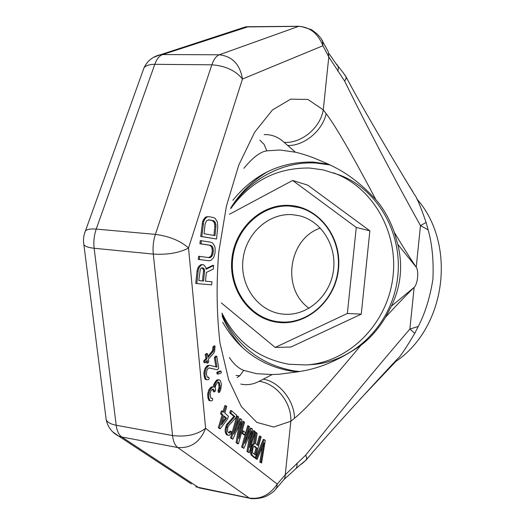 <?xml version="1.0" encoding="UTF-8"?>
<svg xmlns="http://www.w3.org/2000/svg" width="525" height="525" viewBox="0 0 525 525"><rect width="100%" height="100%" fill="white"/><g stroke="black" fill="none" stroke-linecap="round" stroke-linejoin="round"><path stroke-width="0.79" d="M330.008 164.922L315.728 163.013C282.397 161.162 249.578 179.255 230.869 208.058M222.062 314.744C236.887 346.08 260.886 364.79 294.066 370.886L299.683 371.516M221.937 313.044C236.132 341.723 258.523 358.798 289.118 364.278L306.075 364.934L311.601 364.58C352.774 362.329 391.04 325.684 397.333 279.759C403.928 233.874 377.239 188.114 338.277 174.602L323.137 169.883L309.586 168.033C276.885 167.587 250.596 181.132 230.718 208.674M306.075 364.934C347.635 362.657 386.288 325.585 392.667 279.103C399.341 232.667 372.389 186.375 333.067 172.745M361.266 314.14L347.366 313.478L275.185 347.438L290.916 347.038L361.266 314.14L369.863 230.829L307.794 185.174L292.642 180.449L356.265 227.443L369.863 230.829M275.185 347.438L221.373 302.945M229.418 214.285L292.642 180.449M356.265 227.443L347.366 313.478M290.03 205.446C318.603 207.099 342.024 236.978 338.481 269.135C335.363 301.33 306.213 326.215 277.81 322.324C249.349 318.905 228.493 289.163 231.899 258.779C234.911 228.349 261.496 203.326 290.03 205.446M292.569 214.686L299.296 215.749C321.313 220.9 337.057 245.733 333.414 270.782C330.015 295.864 308.044 315.4 285.456 314.285L282.188 314.029C257.952 311.227 240.037 285.935 242.944 260C245.503 234.025 268.288 212.769 292.569 214.686M309.1 308.247C281.216 289.19 288.31 238.711 320.362 228.073M416.699 198.732C456.927 244.184 446.322 327.351 395.876 361.417M410.977 188.836L404.919 178.959M396.198 360.222L397.418 358.916C399.827 357.295 405.608 348.764 414.776 333.316L418.241 326.465C425.099 313.281 429.988 297.563 432.915 279.307C433.755 260.643 432.16 244.158 428.131 229.838L426.123 222.469C420.499 206.24 416.627 196.973 414.501 194.663M414.081 193.928L411.18 189.171M392.93 363.727L397.163 359.198M395.653 361.646L392.352 364.304C351.625 408.174 322.901 440.055 306.167 459.952L301.527 464.126M342.746 72.122L346.126 76.932M397.747 244.276L394.295 232.253C401.986 245.267 409.29 256.909 416.22 267.192L397.747 244.276C403.056 265.709 400.936 286.342 391.381 306.173L414.153 287.378C417.71 284.051 419.029 271.254 416.22 267.192L420.479 225.606C393.638 177.378 368.347 129.202 344.623 81.08L346.106 78.573L345.982 76.657C358.116 99.868 379.608 136.999 410.452 188.042M428.131 229.838L420.479 225.606L426.123 222.469M418.241 326.465L409.881 329.044L414.776 333.316M240.745 384.057C246.868 385.422 253.011 384.503 259.153 381.301L272.193 374.561L280.068 374.161C296.815 371.293 320.545 372.947 360.839 345.365C370.138 338.389 378.374 329.011 385.553 317.238C395.738 306.055 405.274 296.1 414.153 287.378L409.881 329.044C373.721 371.201 339.019 413.214 305.767 455.083L306.698 457.944L306.167 459.952M359.802 399.492L396.198 361.075M259.908 140.214L264.18 144.473L266.766 150.859L279.923 149.979L295.444 152.217L284.176 142.38C278.086 136.848 271.412 134.269 264.154 134.643M272.193 374.561L256.476 373.669L243.712 370.368L239.886 375.677L237.136 377.527M205.964 268.682L212.625 265.381L213.701 265.486L213.327 269.056L206.377 272.436L205.452 281.203L211.982 281.8L205.452 281.183M211.982 281.8L211.654 284.865L195.733 283.461L197.059 270.913L197.662 268.341L198.85 266.359L201.311 264.541L203.674 264.803L205.669 267.14L206.082 269.272L213.701 265.486M199.94 243.751L200.268 240.614L201.37 240.713L201.036 243.849L199.94 243.751L209.738 245.26L211.746 247.131L212.29 250.852L211.549 254.894L210.768 256.344L208.53 257.565M198.279 259.422L198.607 256.285L199.71 256.39L199.375 259.527L198.279 259.422L209.193 260.781L210.801 260.466L213.59 257.723L214.994 253.26L215.178 248.627L214.777 246.494L212.645 243.042L211.148 242.281L201.37 240.713M207.46 216.877L206.089 217.658L204.593 219.489L203.733 221.452L201.81 236.532L216.503 238.993L200.714 236.44L202.637 221.36L204.986 217.573L206.364 216.792L209.088 216.681L206.364 216.792M255.412 458.509L263.268 439.412L264.246 439.583L256.397 458.692L257.184 459.342L255.412 458.509L256.397 458.692M257.184 459.342L264.022 442.673L260.82 462.354L261.594 462.991L259.842 462.171L262.356 446.736M253.523 443.645L255.209 432.318L256.193 432.488L254.507 443.822L252.735 444.091L251.836 445.548L250.812 448.593L250.464 452.196L251.167 455.004L254.356 457.642L255.347 457.826L261.161 436.866L259.402 436.006L256.955 444.806M246.704 436.498L250.399 428.085L251.396 428.256L244.748 443.408L249.506 426.589L247.688 425.696L241.618 447.116L243.869 448.33L251.298 430.986L247.984 451.73L246.986 451.546L249.664 434.805M247.984 451.73L249.204 452.74L246.986 451.546M250.917 439.327L253.345 430.684L254.343 430.854L249.664 447.53L252.473 429.207L251.396 428.256M241.808 433.079L242.458 430.789L243.469 430.966L242.819 433.256L244.762 434.917L243.751 434.739L241.808 433.079L242.819 433.256M230.521 437.948L236.808 416.128L237.832 416.299L231.545 438.132L230.521 437.948L232.851 439.208L240.562 421.582L237.143 442.765L236.132 442.582L238.914 425.355M237.143 442.765L238.422 443.822L237.405 443.638L236.132 442.582M240.148 430.362L242.727 421.332L243.738 421.503L238.888 438.493L241.782 419.783L240.66 418.792L239.643 418.622L235.712 427.37M229.268 432.265L229.97 431.104L230.993 431.288L230.298 432.442L229.268 432.265L228.611 432.79M229.779 412.867L230.462 410.537L231.486 410.708L230.81 413.037L229.779 412.867L233.848 416.423L226.518 424.699L225.153 429.411L225.199 431.793L226.268 434.438L229.051 435.488L231.033 433.643L231.722 431.898L230.993 431.288M217.147 379.857L219.089 379.772L217.363 380.605L216.307 380.441L217.147 379.857L218.197 380.021M217.363 380.605L215.322 383.381L214.397 387.247L213.38 386.84L213.583 384.805L216.307 380.441M211.411 386.938L213.38 386.84L211.411 386.938L209.757 388.461L208.747 390.042L207.598 394.597L208.523 399.925L209.285 400.621L211.641 400.857L212.756 399.932L212.474 398.278L210.965 398.245M212.474 398.278L210.86 398.186L210.059 393.527L211.102 390.298L212.809 389.104L213.452 389.15L214.325 390.521L214.548 391.847L213.491 391.676L212.553 389.228M214.548 391.847L215.598 390.607L215.302 386.984L215.657 385.376L217.639 382.259L218.846 382.036L220.087 385.717L219.949 388.631L219.082 390.843L219.358 392.483L218.308 392.319L218.032 390.679L219.05 387.502L218.702 383.578L218.013 382.082M216.818 372.304L220.008 370.998L221.058 371.155L217.868 372.461L218.151 374.128L217.094 373.971L216.818 372.304L217.868 372.461M214.344 357.545L215.663 356.062L216.72 356.212L215.407 357.696L214.344 357.545L215.9 366.85M207.723 365.387L209.718 365.315L207.723 365.387L206.043 366.877L205.012 368.438L203.851 373.006L204.855 378.788L205.629 379.516L208.012 379.798L209.147 378.899L208.858 377.212L207.388 377.16M208.858 377.212L207.933 377.462L207.218 377.062L206.423 374.318L206.765 370.676L208.005 368.465L209.199 367.927L217.422 369.79L209.075 367.979M207.861 356.304L212.566 350.674L212.907 347.064L213.97 345.89L215.033 346.034L213.97 347.215L212.907 347.064M205.249 354.71L206.338 353.509L207.408 353.66L206.325 354.861L205.249 354.71L205.898 358.483L203.713 360.911L204.008 362.624L205.085 362.782L207.263 360.353L207.729 363.09L206.66 362.933L206.384 361.331M223.073 411.607L224.844 405.589L225.881 405.759L223.945 412.361L222.436 411.055L221.399 410.885L220.559 413.726L222.075 415.026L218.308 427.855L220.264 428.794L227.588 419.042L228.408 416.227L224.844 413.142L226.774 406.547L225.881 405.759M153.254 57.461L160.67 54.666L162.671 54.554L219.319 54.784C216.234 55.998 213.741 59.338 211.844 64.811C225.455 65.828 235.659 70.573 242.458 79.039L188.527 248.036L205.61 428.275L277.233 484.122L285.265 474.758L285.108 477.054L284.084 479.417L276.091 488.768M112.475 431.655L118.637 436.085L121.82 437.01L199.067 487.876L249.598 498.225C250.648 499.104 261.24 499.131 267.645 495.502C274.47 491.492 273.63 491.151 275.218 489.792L276.832 487.298L277.233 484.122C269.725 495.003 260.361 499.623 249.152 497.989L250.136 498.337M105.748 416.227L106.227 420C107.75 422.513 111.077 424.266 116.196 425.257C116.99 431.032 118.867 434.949 121.82 437.01L177.719 447.523C174.963 445.456 173.237 441.466 172.541 435.553C186.165 437.187 197.19 434.759 205.61 428.275C200.176 442.07 190.883 448.481 177.719 447.523L249.152 497.989L195.792 486.806M83.541 242.097L106.227 420C107.94 427.304 112.074 432.666 118.637 436.085L191.33 483.886M83.862 244.794C85.358 246.54 88.791 247.695 94.152 248.259L116.196 425.257L172.541 435.553L153.287 254.093C152.637 247.321 153.339 240.752 155.393 234.373L211.844 64.811L154.79 64.312L96.213 229.097C94.093 235.285 93.404 241.671 94.152 248.259L153.287 254.093C167.652 254.887 179.406 252.873 188.527 248.036C180.672 240.89 169.627 236.335 155.393 234.373L96.213 229.097C90.95 228.67 87.367 229.235 85.47 230.79C83.593 235.305 83.055 239.977 83.862 244.794M84.427 233.75L144.06 67.686C146.127 65.448 149.704 64.319 154.79 64.312C156.765 58.984 159.39 55.729 162.671 54.554L248.2 26.723M142.649 71.603L144.06 67.686C147.558 60.638 153.09 56.3 160.67 54.666L245.411 26.919L298.535 26.362C309.783 26.926 317.92 33.383 322.954 45.728L242.458 79.039C240.05 64.411 232.332 56.326 219.319 54.784L298.817 26.283L247.518 26.729L245.411 26.919L240.128 28.645M328.296 51.739L328.788 56.962L322.954 45.728L322.396 40.346M344.623 81.08L328.788 56.962L323.275 109.876C320.309 127.949 301.376 143.555 284.176 142.38M394.295 232.253C389.668 219.299 383.532 208.438 375.874 199.677C351.967 154.324 335.396 125.659 326.169 113.689L323.275 109.876L307.939 99.474L290.66 99.146L272.468 109.955L254.684 132.175L238.816 164.968L226.4 206.168L218.715 252.4C216.215 284.438 216.654 314.698 220.027 343.179L228.631 379.739L241.329 406.586L256.81 422.389L273.728 427.022L290.843 421.227L285.265 474.758L305.767 455.083M295.444 152.217C300.398 153.333 306.364 155.17 313.34 157.73C328.283 164.273 349.178 170.599 375.874 199.677M385.553 317.238L391.381 306.173M232.877 200.261C253.91 174.248 280.626 161.503 313.038 162.035L328.545 164.207M298.069 371.818L291.237 371.096C261.096 365.781 238.271 349.525 222.764 322.324M326.169 113.689C322.448 130.889 303.936 146.068 287.674 145.517M360.839 345.365C328.086 384.773 305.957 409.08 294.453 418.294L290.843 421.227C291.683 402.629 276.308 383.447 259.153 381.301M243.712 370.368C238.58 368.412 233.789 364.12 229.34 357.486M243.895 168.289C252.748 157.539 260.367 151.732 266.766 150.859M243.423 348.488C234.472 339.143 227.397 328.427 222.193 316.339M230.987 207.578C240.653 192.327 253.096 180.232 268.308 171.294M196.829 283.585L198.161 271.031L197.059 270.913M198.161 271.031L198.758 268.452L197.662 268.341M198.758 268.452L199.946 266.477L198.85 266.359M199.946 266.477L201.39 265.059L200.294 264.948M201.39 265.059L202.407 264.652M204.599 271.202L203.562 281.033L198.778 280.593L200.314 269.154L201.062 268.183L203.031 267.881L204.448 269.614L204.599 271.202L203.51 271.09L203.359 269.502L201.987 267.809M198.778 280.573L202.473 280.914L203.51 271.09M202.473 280.914L203.562 281.033M203.031 267.881L202.053 267.783M203.923 268.511L202.834 268.393M204.448 269.614L203.359 269.502M199.375 259.527L209.193 260.781M201.036 243.849L210.827 245.365L212.828 247.236L213.373 250.95L212.632 254.999L210.82 257.348L209.521 257.696L199.71 256.39M210.82 257.348L209.731 257.243M211.851 256.449L210.768 256.344M212.632 254.999L211.549 254.894M213.157 252.998L212.074 252.893M213.373 250.95L212.29 250.852M213.281 248.863L212.198 248.758M212.828 247.236L211.746 247.131M212.008 246.067L210.925 245.969M210.827 245.365L209.738 245.26M203.142 223.998L202.04 223.906M200.714 236.44L201.81 236.532M203.733 221.452L202.637 221.36M204.593 219.489L203.497 219.404M206.089 217.658L204.986 217.573M216.503 238.993L217.796 226.774L217.363 222.009L215.243 218.459L213.76 217.632L209.088 216.681M204.061 233.73L205.052 224.359L206.391 220.907L208.76 219.785L213.432 220.71L214.613 221.471L215.873 224.326L215.965 226.426L214.994 235.62L204.061 233.73M213.918 235.436L214.882 226.341L214.338 222.587L212.343 220.625L208.438 219.85M213.432 220.71L212.343 220.625M214.613 221.471L213.524 221.379M215.421 222.672L214.338 222.587M215.873 224.326L214.791 224.234M215.965 226.426L214.882 226.341M261.594 462.991L265.263 440.482L264.246 439.583M260.82 462.354L259.842 462.171M260.387 436.183L257.788 445.522L255.557 443.605L257.119 433.302L256.193 432.488M254.507 443.822L253.726 444.268L252.315 446.965L251.462 452.379L252.157 455.188L251.167 455.004M252.157 455.188L255.347 457.826M251.619 454.184L250.622 454M251.462 452.379L250.464 452.196M251.56 450.24L250.569 450.056M251.81 448.77L250.812 448.593M252.315 446.965L251.317 446.788M252.827 445.725L251.836 445.548M253.726 444.268L252.735 444.091M254.54 446.066L257.047 448.199L255.176 454.919L252.656 452.819L252.381 452.038L252.991 448.094L253.496 446.854L254.54 446.066M254.336 454.217L256.062 448.022L253.969 446.243M256.062 448.022L257.047 448.199M249.204 452.74L255.137 431.557L254.343 430.854M248.686 425.867L242.622 447.3L241.618 447.116M242.622 447.3L243.869 448.33M244.762 434.917L245.405 432.633L243.469 430.966M240.66 418.792L233.756 434.182L238.678 417.047L237.832 416.299M238.422 443.822L244.565 422.238L243.738 421.503M231.545 438.132L232.851 439.208M230.81 413.037L234.872 416.594L227.555 424.883L226.183 429.594L226.551 433.414L227.889 435.107L226.859 434.923M227.889 435.107L229.051 435.488M227.299 434.621L226.268 434.438M226.551 433.414L225.514 433.23M226.229 431.977L225.199 431.793M226.183 429.594L225.153 429.411M226.583 427.58L225.553 427.402M226.859 426.641L225.822 426.458M227.555 424.883L226.518 424.699M228.257 423.721L227.227 423.544M234.872 416.594L233.848 416.423M230.298 432.442L229.582 433.02L228.697 432.863L227.528 431.301L227.745 427.383L228.585 425.755L236.02 417.605L236.69 415.288L231.486 410.708M229.582 433.02L228.716 432.876M219.358 392.483L220.743 389.662L221.432 384.523L220.513 380.874L219.089 379.772M219.082 390.843L218.032 390.679M219.542 389.898L218.492 389.734M219.949 388.631L218.905 388.467M220.1 387.667L219.05 387.502M220.087 385.717L219.037 385.553M219.752 383.742L218.702 383.578M219.22 382.39L218.17 382.233M214.325 390.521L213.268 390.351M212.468 387.102L209.81 390.213L208.963 392.798L208.799 397.418L209.58 400.096L208.523 399.925M209.58 400.096L210.348 400.792M208.911 398.081L207.848 397.911M208.799 397.418L207.736 397.241M208.661 394.767L207.598 394.597M208.963 392.798L207.9 392.628M209.81 390.213L208.747 390.042M210.82 388.631L209.757 388.461M211.352 388.008L210.289 387.844M214.64 384.969L213.583 384.805M215.322 383.381L214.266 383.217M216.313 381.826L215.257 381.662M218.151 374.128L221.333 372.816L221.058 371.155M217.422 369.79L218.728 368.294L216.72 356.212M208.793 365.544L206.082 368.596L205.229 371.188L205.006 375.519L205.925 378.952L204.855 378.788M205.925 378.952L206.699 379.687M205.242 376.884L204.166 376.72M205.006 375.519L203.93 375.362M204.921 373.17L203.851 373.006M205.229 371.188L204.159 371.031M206.082 368.596L205.012 368.438M207.113 367.034L206.043 366.877M207.651 366.424L206.581 366.266M215.407 357.696L216.976 367.119L209.718 365.315M213.97 347.215L213.629 350.825L212.566 350.674M212.927 349.066L213.99 349.21M207.729 363.09L208.806 361.876L208.346 359.146L213.701 353.161L214.653 351.297L215.033 346.034M206.325 354.861L206.968 358.641L204.789 361.062L203.713 360.911M204.789 361.062L205.085 362.782M206.968 358.641L205.898 358.483M213.629 350.825L208.051 357.433L207.408 353.66M212.887 352.052L211.818 351.901M222.436 411.055L221.602 413.903L223.112 415.196L219.352 428.039L218.308 427.855M219.352 428.039L220.264 428.794M223.112 415.196L222.075 415.026M221.602 413.903L220.559 413.726M226.551 418.149L221.379 424.988L224.018 415.971L226.551 418.149L225.52 417.979L223.847 416.542M222.114 422.461L225.52 417.979M278.119 321.74L282.844 322.088C308.818 322.96 333.926 300.346 337.857 271.405C342.051 242.504 324.142 213.846 298.928 207.532L290.207 206.102C261.975 203.989 235.653 228.749 232.68 258.864C229.307 288.94 249.959 318.367 278.119 321.74M199.657 488.001L199.211 487.922M299.86 26.394L298.902 26.27M328.125 51.47L321.451 39.178M337.759 71.111C338.717 68.296 338.408 66.071 336.847 64.424L335.993 63.814M284.104 479.384L294.63 469.849C296.546 468.477 297.327 466.266 296.973 463.214M294.453 418.294C294.473 400.614 279.116 381.557 263.215 379.175M236.093 375.467L239.886 375.677M345.581 75.941L346.192 77.136M405.628 180.127L412.985 191.894M414.52 194.65L410.543 188.127M392.726 363.943L394.301 362.257M305.255 460.957L306.416 459.592M301.665 26.585L310.695 29.4C311.509 29.558 313.747 31.178 317.415 34.256C319.777 36.737 321.379 38.804 322.212 40.464M328.985 53.596L336.656 64.601C338.061 65.999 344.656 74.36 345.135 75.744M296.008 468.497L304.493 461.331"/></g></svg>
